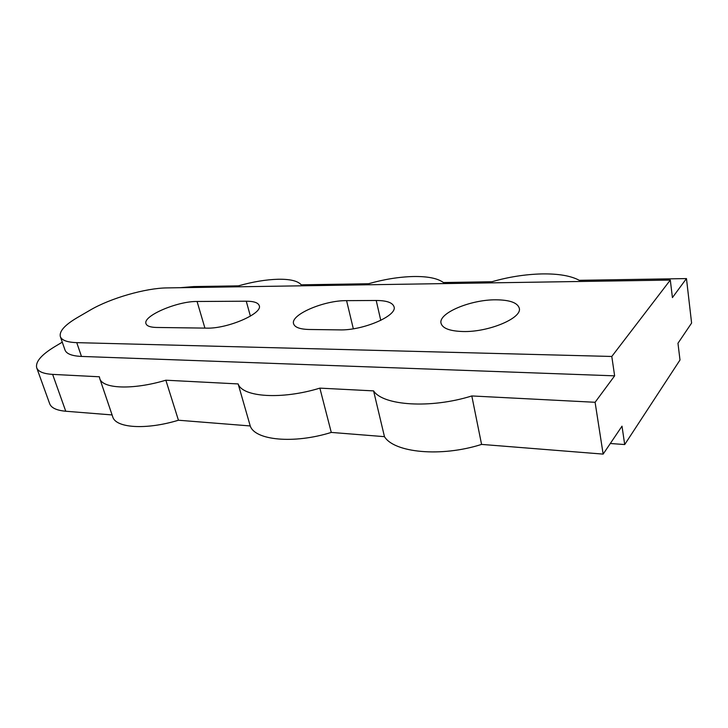 <?xml version="1.0" encoding="UTF-8"?>
<svg xmlns="http://www.w3.org/2000/svg" width="728" height="728" viewBox="0 0 728 728"><rect width="100%" height="100%" fill="white"/><g stroke="black" fill="none" stroke-linecap="round" stroke-linejoin="round"><path stroke-width="1.09" d="M495.941 299.809C470.588 299.554 438.129 313.158 441.05 323.287C442.515 328.346 449.786 331.094 462.862 331.522C488.506 332.35 522.467 318.054 519.273 308.19C517.544 302.721 509.773 299.927 495.941 299.809M180.262 287.697L193.721 286.577L238.438 285.849C252.834 281.781 266.075 279.588 278.178 279.252C290.135 279.061 297.825 280.926 301.246 284.83L368.55 283.738C384.047 279.315 398.971 276.904 413.322 276.522C427.573 276.285 437.61 278.287 443.425 282.528L491.946 281.736C508.463 276.968 525.052 274.365 541.714 273.919C558.331 273.637 570.861 275.776 579.297 280.316L686.468 278.578L691.6 323.059L677.968 343.261L679.998 359.996L624.697 444.553L622.003 426.171L603.148 454.108L595.095 402.284L471.808 395.95L481.572 444.408L603.148 454.108M62.271 342.16L54.8 346.628C41.323 354.8 35.29 361.861 36.709 367.813L49.686 403.749C51.279 407.917 56.629 410.41 65.748 411.238L112.094 414.933M670.297 280.071L167.094 287.906C145.609 288.079 110.438 298.18 90.208 310.101L77.204 317.672C64.747 325.025 59.123 331.331 60.333 336.6C61.725 340.285 67.194 342.296 76.749 342.642L611.793 356.465L670.297 280.071L672.426 297.588L686.468 278.578M610.31 443.498L624.697 444.553M309.045 329.484L339.439 329.884C362.844 330.712 397.588 315.743 394.03 306.77C392.656 302.63 386.714 300.537 376.212 300.482L346.583 300.646C323.969 300.318 290.308 314.705 293.584 323.751C294.731 327.318 299.881 329.229 309.045 329.484M156.556 327.464L206.561 328.128C227.4 328.938 263.017 313.468 259.232 305.642C258.185 302.702 253.863 301.228 246.264 301.21L197.079 301.483C177.432 301.101 142.588 315.97 145.991 323.687C146.847 326.062 150.368 327.318 156.556 327.464M595.095 402.284L614.632 375.839L611.793 356.465M471.808 395.95C430.466 408.945 383.028 405.578 373.582 390.891L319.865 388.133C281.618 399.909 242.442 397.115 238.138 383.929L165.847 380.207C132.869 390.126 102.293 388.834 99.736 378.487L99.39 376.786L52.625 374.383C43.48 373.819 38.175 371.626 36.709 367.813M165.847 380.207L178.442 420.229L250.241 425.953C254.873 440.276 293.721 444.189 331.276 432.423L384.466 436.664C394.139 452.68 441.031 457.402 481.572 444.408M99.736 378.487L112.722 416.798C115.606 428.037 146 430.148 178.442 420.229M238.138 383.929L250.241 425.953M319.865 388.133L331.276 432.423M373.582 390.891L384.466 436.664M60.333 336.6L65.01 350.022C66.448 353.844 71.936 355.983 81.472 356.429L614.632 375.839M52.625 374.383L65.748 411.238M346.583 300.646L353.326 328.783M376.212 300.482L380.771 320.384M197.079 301.483L204.914 328.11M246.264 301.21L250.396 316.143M81.472 356.429L76.749 342.642"/></g></svg>
